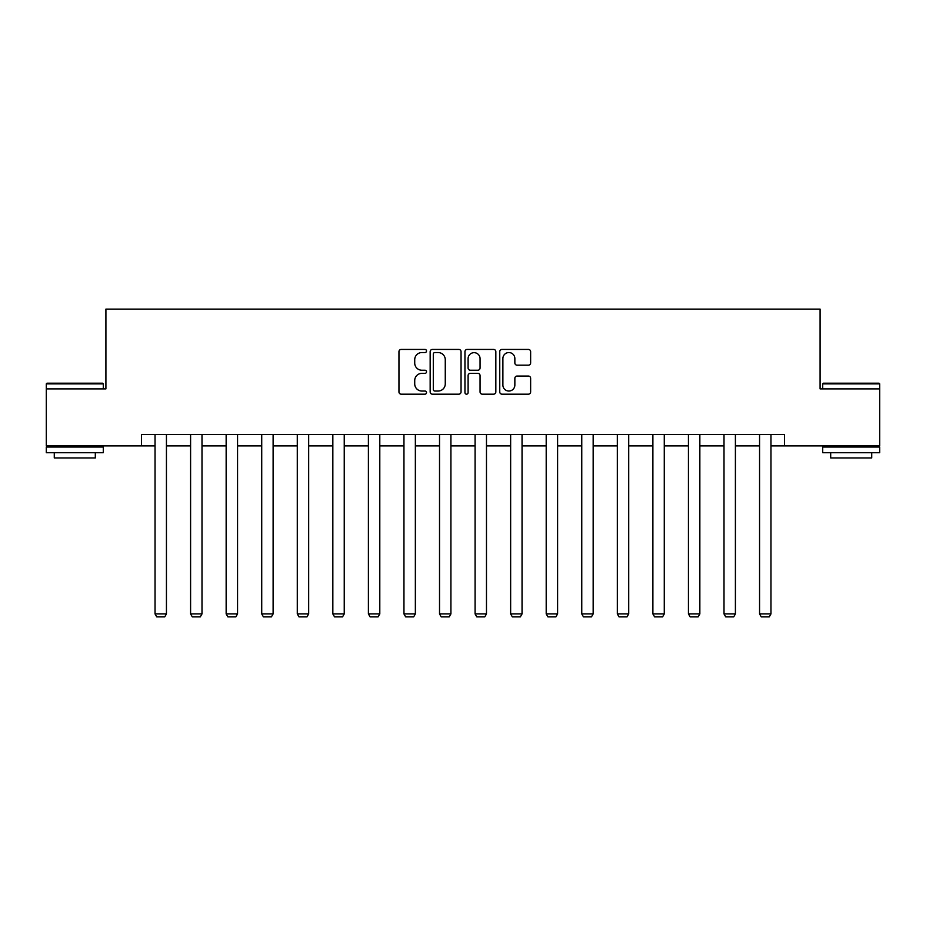 <?xml version="1.0" encoding="UTF-8"?>
<svg xmlns="http://www.w3.org/2000/svg" width="926" height="926" viewBox="0 0 926 926"><rect width="100%" height="100%" fill="white"/><g stroke="black" fill="none" stroke-linecap="round" stroke-linejoin="round"><path stroke-width="1.39" d="M426.527 350.989A1.563 1.563 0 0 0 424.965 349.426L401.19 349.426A2.234 2.234 0 0 0 398.956 351.66L398.956 391.93A2.234 2.234 0 0 0 401.19 394.175L424.965 394.175A1.563 1.563 0 0 0 426.527 392.601A1.563 1.563 0 0 0 424.965 391.038L421.886 391.038A7.165 7.165 0 0 1 414.721 383.873L414.721 380.517A7.165 7.165 0 0 1 421.886 373.363L424.965 373.363A1.563 1.563 0 0 0 426.527 371.801A1.563 1.563 0 0 0 424.965 370.226L421.886 370.226A7.165 7.165 0 0 1 414.721 363.073L414.721 359.716A7.165 7.165 0 0 1 421.886 352.551L424.965 352.551A1.563 1.563 0 0 0 426.527 350.989M528.387 365.191A2.234 2.234 0 0 0 530.633 362.957L530.633 351.66A2.234 2.234 0 0 0 528.387 349.426L501.985 349.426A2.234 2.234 0 0 0 499.751 351.66L499.751 391.93A2.234 2.234 0 0 0 501.985 394.175L528.387 394.175A2.234 2.234 0 0 0 530.633 391.93L530.633 378.283A2.234 2.234 0 0 0 528.387 376.049L517.09 376.049A2.234 2.234 0 0 0 514.856 378.283L514.856 385.054A5.984 5.984 0 0 1 508.872 391.038A5.984 5.984 0 0 1 502.887 385.054L502.887 358.536A5.984 5.984 0 0 1 508.872 352.551A5.984 5.984 0 0 1 514.856 358.536L514.856 362.957A2.234 2.234 0 0 0 517.09 365.191L528.387 365.191M141.47 445.881L46.3 445.881L46.3 388.897L105.911 388.897L105.911 309.11L820.089 309.11L820.089 388.897L879.7 388.897L879.7 445.881L784.53 445.881L784.53 434.479L141.47 434.479L141.47 445.881L155.036 445.881M461.044 351.66A2.234 2.234 0 0 0 458.81 349.426L432.407 349.426A2.234 2.234 0 0 0 430.162 351.66L430.162 391.93A2.234 2.234 0 0 0 432.407 394.175L458.81 394.175A2.234 2.234 0 0 0 461.044 391.93L461.044 351.66M467.19 349.426L493.593 349.426A2.234 2.234 0 0 1 495.838 351.66L495.838 391.93A2.234 2.234 0 0 1 493.593 394.175L482.296 394.175A2.234 2.234 0 0 1 480.062 391.93L480.062 375.597A2.234 2.234 0 0 0 477.828 373.363L470.327 373.363A2.234 2.234 0 0 0 468.093 375.597L468.093 392.601A1.563 1.563 0 0 1 466.519 394.175A1.563 1.563 0 0 1 464.956 392.601L464.956 351.66A2.234 2.234 0 0 1 467.19 349.426M166.437 445.881L190.594 445.881M201.995 445.881L226.152 445.881M237.554 445.881L261.722 445.881M273.112 445.881L297.281 445.881M308.671 445.881L332.839 445.881M344.24 445.881L368.398 445.881M379.799 445.881L403.956 445.881M415.357 445.881L439.526 445.881M450.916 445.881L475.084 445.881M486.474 445.881L510.643 445.881M522.044 445.881L546.201 445.881M557.602 445.881L581.76 445.881M593.161 445.881L617.329 445.881M628.719 445.881L652.888 445.881M664.278 445.881L688.446 445.881M699.848 445.881L724.005 445.881M735.406 445.881L759.563 445.881M770.964 445.881L784.53 445.881M434.861 352.551A1.563 1.563 0 0 0 433.299 354.114L433.299 389.476A1.563 1.563 0 0 0 434.861 391.038L438.102 391.038A7.165 7.165 0 0 0 445.267 383.873L445.267 359.716A7.165 7.165 0 0 0 438.102 352.551L434.861 352.551M480.062 358.651A5.984 5.984 0 0 0 474.077 352.667A5.984 5.984 0 0 0 468.093 358.651L468.093 367.992A2.234 2.234 0 0 0 470.327 370.226L477.828 370.226A2.234 2.234 0 0 0 480.062 367.992L480.062 358.651M166.437 434.479L166.437 613.926L155.036 613.926L155.036 434.479M166.437 613.926L164.724 616.89L156.749 616.89L155.036 613.926M46.983 383.19L102.601 383.19L103.284 383.873L46.3 383.873L46.983 383.19M74.798 452.721L46.3 452.721L46.3 447.015L103.284 447.015L103.284 452.721L74.798 452.721M95.309 452.721L95.309 457.965L54.275 457.965L54.275 452.721M823.399 383.19L879.017 383.19L879.7 383.873L822.716 383.873L823.399 383.19M851.202 452.721L822.716 452.721L822.716 447.015L879.7 447.015L879.7 452.721L851.202 452.721M871.725 452.721L871.725 457.965L830.691 457.965L830.691 452.721M201.995 434.479L201.995 613.926L190.594 613.926L190.594 434.479M201.995 613.926L200.282 616.89L192.307 616.89L190.594 613.926M237.554 434.479L237.554 613.926L226.152 613.926L226.152 434.479M237.554 613.926L235.841 616.89L227.865 616.89L226.152 613.926M273.112 434.479L273.112 613.926L261.722 613.926L261.722 434.479M273.112 613.926L271.399 616.89L263.424 616.89L261.722 613.926M308.671 434.479L308.671 613.926L297.281 613.926L297.281 434.479M308.671 613.926L306.969 616.89L298.982 616.89L297.281 613.926M344.24 434.479L344.24 613.926L332.839 613.926L332.839 434.479M344.24 613.926L342.527 616.89L334.552 616.89L332.839 613.926M379.799 434.479L379.799 613.926L368.398 613.926L368.398 434.479M379.799 613.926L378.086 616.89L370.111 616.89L368.398 613.926M415.357 434.479L415.357 613.926L403.956 613.926L403.956 434.479M415.357 613.926L413.644 616.89L405.669 616.89L403.956 613.926M450.916 434.479L450.916 613.926L439.526 613.926L439.526 434.479M450.916 613.926L449.214 616.89L441.227 616.89L439.526 613.926M486.474 434.479L486.474 613.926L475.084 613.926L475.084 434.479M486.474 613.926L484.773 616.89L476.786 616.89L475.084 613.926M522.044 434.479L522.044 613.926L510.643 613.926L510.643 434.479M522.044 613.926L520.331 616.89L512.356 616.89L510.643 613.926M557.602 434.479L557.602 613.926L546.201 613.926L546.201 434.479M557.602 613.926L555.889 616.89L547.914 616.89L546.201 613.926M593.161 434.479L593.161 613.926L581.76 613.926L581.76 434.479M593.161 613.926L591.448 616.89L583.473 616.89L581.76 613.926M628.719 434.479L628.719 613.926L617.329 613.926L617.329 434.479M628.719 613.926L627.018 616.89L619.031 616.89L617.329 613.926M664.278 434.479L664.278 613.926L652.888 613.926L652.888 434.479M664.278 613.926L662.576 616.89L654.601 616.89L652.888 613.926M699.848 434.479L699.848 613.926L688.446 613.926L688.446 434.479M699.848 613.926L698.135 616.89L690.159 616.89L688.446 613.926M735.406 434.479L735.406 613.926L724.005 613.926L724.005 434.479M735.406 613.926L733.693 616.89L725.718 616.89L724.005 613.926M770.964 434.479L770.964 613.926L759.563 613.926L759.563 434.479M770.964 613.926L769.251 616.89L761.276 616.89L759.563 613.926M46.3 388.897L46.3 383.873M59.299 447.015L59.299 445.881M90.297 447.015L90.297 445.881M103.284 388.897L103.284 383.873M822.716 388.897L822.716 383.873M835.703 447.015L835.703 445.881M866.701 447.015L866.701 445.881M879.7 388.897L879.7 383.873"/></g></svg>
